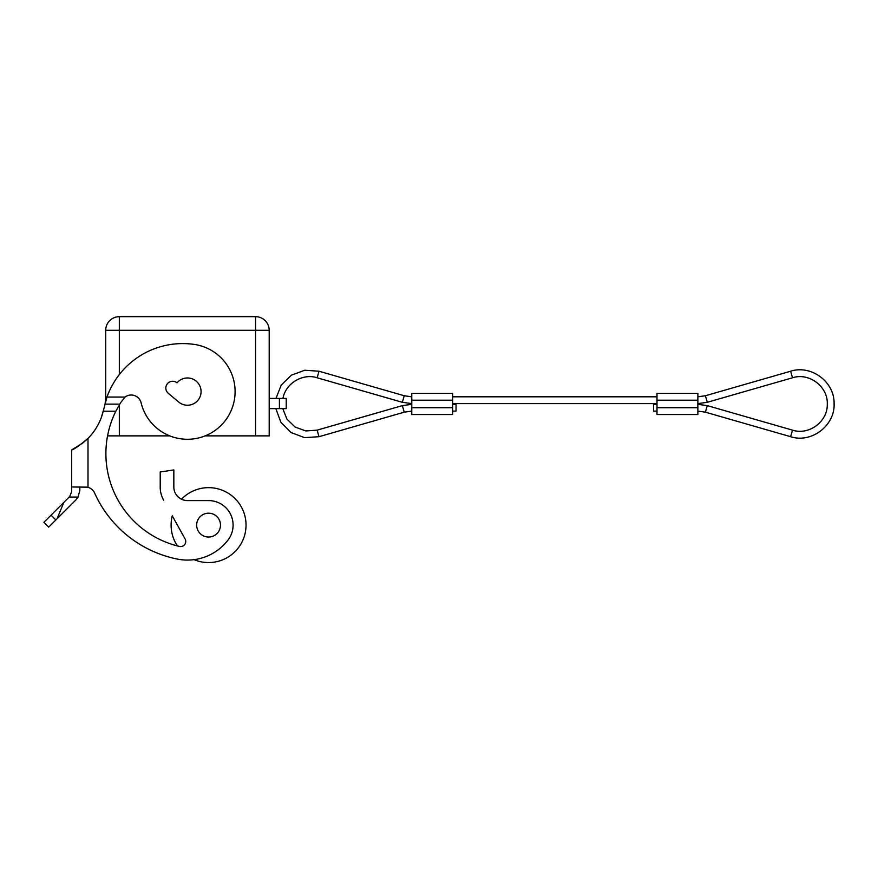 <?xml version="1.0" encoding="UTF-8"?>
<svg xmlns="http://www.w3.org/2000/svg" width="878" height="878" viewBox="0 0 878 878"><rect width="100%" height="100%" fill="white"/><g stroke="black" fill="none" stroke-linecap="round" stroke-linejoin="round"><path stroke-width="1.32" d="M269.195 408.632L286.228 408.632L286.228 398.414L269.195 398.414M205.156 435.872L269.195 435.872L269.195 330.293A13.62 13.62 0 0 0 255.575 316.673L119.331 316.673A13.62 13.62 0 0 0 105.711 330.293L105.711 400.884A80.469 80.469 0 0 0 105.119 402.958M107.555 435.872L169.761 435.872M178.695 402.036L168.258 393.278A6.815 6.815 0 0 1 167.424 383.686A6.815 6.815 0 0 1 177.016 382.841A13.62 13.62 0 0 1 201.073 391.599A13.62 13.62 0 0 1 178.695 402.036M194.06 559.648A51.089 51.089 0 0 1 177.367 559.077A51.089 51.089 0 0 0 228.06 539.992A24.518 24.518 0 0 0 208.569 500.592L187.453 500.592A13.62 13.62 0 0 1 173.833 486.961A13.62 13.62 0 0 0 181.494 499.22A37.469 37.469 0 0 1 246.038 525.11A37.469 37.469 0 0 1 194.06 559.648M87.251 487.158L71.656 486.961L71.656 449.909C73.741 449.635 79.185 445.794 87.998 438.385L82.411 443.313L71.656 449.909M177.422 545.929A37.469 37.469 0 0 1 172.275 515.814L185.104 538.982A5.114 5.114 0 0 1 179.463 546.434A95.362 95.362 0 0 1 115.83 411.211L120.527 402.826L125.049 397.054L106.973 397.054L103.231 411.211A57.904 57.904 0 0 1 87.998 438.385L87.998 487.334L87.427 487.191M87.976 438.407L85.726 440.547M106.973 397.054A80.469 80.469 0 0 1 194.268 344.406A47.686 47.686 0 0 1 192.71 438.989A47.686 47.686 0 0 1 141.106 402.815A10.218 10.218 0 0 0 125.049 397.054M103.461 410.224L101.321 417.489M82.411 443.313L83.904 442.128M79.832 486.961L79.832 490.374L78.065 497.058L75.837 499.999L48.718 527.118L43.9 522.311L69.658 496.553L71.656 491.735L71.656 486.961M71.656 491.735L69.658 496.553M57.037 518.799L63.853 502.359M69.142 497.058L78.065 497.058L79.832 490.374M87.998 487.334A10.218 10.218 0 0 1 94.594 492.997A115.797 115.797 0 0 0 177.367 559.077M173.833 486.961L173.833 469.939L160.202 471.98L160.202 486.961A27.251 27.251 0 0 0 163.615 500.153M220.488 525.11A11.919 11.919 0 0 1 208.569 537.029A11.919 11.919 0 0 1 196.65 525.11A11.919 11.919 0 0 1 208.569 513.191A11.919 11.919 0 0 1 220.488 525.11M411.771 407.71L411.771 414.526L452.642 414.526L452.642 407.71L411.771 407.71L411.771 393.399L452.642 393.399L452.642 407.71M452.642 404.308L456.044 404.308L456.044 411.113L452.642 411.113M656.996 407.71L656.996 414.526L697.867 414.526L697.867 393.399L656.996 393.399L656.996 407.71L697.867 407.71M656.996 404.308L653.583 404.308L653.583 411.113L656.996 411.113M119.331 435.872L119.331 404.769M119.331 374.544L119.331 316.673A13.62 13.62 0 0 0 105.711 330.293L269.195 330.293A13.62 13.62 0 0 0 255.575 316.673L255.575 435.872M279.413 408.632L279.413 398.414M119.715 404.132L104.811 404.132M103.231 411.211L115.83 411.211M55.852 519.985L51.045 515.166M411.771 403.617L402.354 402.3L317.123 377.781L319.01 371.229L304.776 370.242L291.397 375.169L281.201 385.135L275.988 398.414M282.749 408.632L286.974 419.168L295.129 427.059L305.796 430.944L317.123 430.143L319.01 436.695L404.231 412.177L411.771 411.113M402.354 402.3L404.231 395.748L319.01 371.229M792.505 430.143L790.628 436.695C811.59 443.588 835.329 425.369 834.089 403.331C834.473 381.754 811.129 364.524 790.628 371.229L705.396 395.748L707.284 402.3L792.505 377.781C809.286 372.261 828.272 386.836 827.285 404.462C827.592 421.725 808.912 435.521 792.505 430.143L707.284 405.625L697.867 404.308M790.628 371.229L792.505 377.781M790.628 436.695L705.396 412.177L707.284 405.625M656.996 400.214L697.867 400.214M452.642 400.214L411.771 400.214M411.771 404.308L402.354 405.625L404.231 412.177M275.857 408.632L280.839 422.219L291.024 432.514L304.556 437.65L319.01 436.695M656.996 396.812L452.642 396.812M697.867 403.617L707.284 402.3M656.996 403.617L452.642 403.617M317.123 377.781C303.426 373.183 285.976 382.523 282.914 398.414M697.867 411.113L705.396 412.177M404.231 395.748L411.771 396.812M705.396 395.748L697.867 396.812M317.123 430.143L402.354 405.625"/></g></svg>
